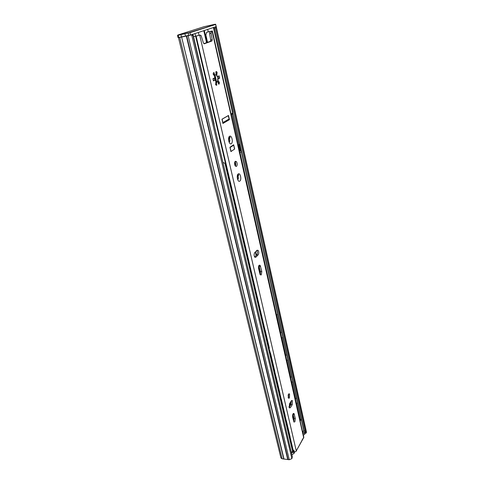 <?xml version="1.0" encoding="UTF-8"?>
<svg xmlns="http://www.w3.org/2000/svg" width="484" height="484" viewBox="0 0 484 484"><rect width="100%" height="100%" fill="white"/><g stroke="black" fill="none" stroke-linecap="round" stroke-linejoin="round"><path stroke-width="0.73" d="M291.888 458.608L191.67 34.854L192.124 34.709L193.086 35.858L292.336 456.636L291.888 458.608L289.25 459.721L282.148 458.796L280.938 457.961L178.481 37.571M283.775 459.007L181.615 37.044L178.433 37.607M181.615 37.044L284.005 459.098M287.762 459.588L186.352 36.1L181.869 37.002M186.352 36.1L186.715 36.016L288.059 459.564M191.67 34.854L186.715 36.016M192.124 34.709L188.318 35.598M215.525 26.862L216.251 26.783L215.568 27.037L215.289 28.52L214.188 28.744M216.251 26.783L306.457 432.091L306.112 433.138L305.192 433.041L304.751 434.233L303.359 435.183M305.168 432.914L305.586 432.956L215.289 28.52M305.586 432.956L306.112 433.138M304.019 430.687L232.792 112.699M214.085 28.296L214.279 27.304L214.751 27.116M214.279 27.304L215.568 27.037M223.027 162.805L223.59 162.648L224.993 163.453L292.554 451.124L291.386 452.588M302.712 431.22L303.892 431.044L241.371 152.061L239.979 152.345L239.441 151.214M303.892 431.044L303.286 431.353L302.899 433.132M239.296 150.591L240.875 150.712L241.371 152.061M300.382 420.874L300.219 420.142M296.202 402.289L295.549 399.379M291.422 381.047L290.745 378.034M286.51 359.207L285.808 356.085M281.458 336.737L280.732 333.506M276.255 313.62L239.979 152.345M223.59 162.648L222.985 162.612M239.392 151.014L240.875 150.712M235.303 161.269C234.371 162.539 234.365 164.124 235.284 166.03L236.488 166.436C237.414 165.159 237.42 163.574 236.501 161.68L235.303 161.269M261.293 274.9L261.796 271.524L260.211 265.426C258.928 264.706 258.389 265.789 258.589 268.662L260.174 274.767L261.293 274.9M260.089 274.64L260.392 271.536L258.886 265.559M288.561 394.115L288.446 398.181L289.45 398.011L289.565 393.946L288.561 394.115M294.895 421.8L295.3 418.509L294.048 413.596C292.971 413.263 292.505 414.437 292.657 417.117L293.909 422.03L294.895 421.8M292.977 413.977L293.994 418.382L293.673 421.51M214.14 78.668L213.02 78.656M217.479 77.138L216.16 74.548L214.975 75.25L214.007 72.63L213.619 72.6L213.184 73.647L213.335 74.578L214.6 75.958L214.654 78.347L213.269 78.384L213.02 79.092L213.511 80.931L214.981 79.842L215.87 81.421L215.676 84.779L216.669 85.347L216.548 82.274L217.727 81.554L217.746 78.287L219.633 77.749L218.804 75.855L217.927 77.035L218.127 77.991M217.727 81.554L218.562 83.901L219.052 84.149L219.325 82.189L218.09 80.846L218.042 78.481L219.476 78.432L219.633 77.749M217.927 77.035L216.838 75.413L217.02 72.068L216.16 71.475L215.87 72.086L216.16 74.548M227.91 119.669L222.809 122.857M235.375 166.151C235.938 164.699 235.829 163.259 235.036 161.819L234.946 161.698M254.651 257.016L256.726 254.893C257.53 253.568 257.561 252.097 256.816 250.482M291.289 400.952L290.951 404.515L289.136 407.443M288.464 394.291L288.222 397.733M204.163 43.802L203.383 42.822L201.126 35.592L200.237 35.102L193.533 36.675M203.855 43.669L210.377 41.328L210.697 39.966L209.602 33.632L210.086 31.599L212.379 31L206.662 32.228L210.086 31.599M215.525 84.391L216.094 82.347L217.31 81.512M213.353 80.556L214.587 79.83M216.596 81.85L215.108 75.341L214.593 75.316L213.166 73.713M193.57 36.615L200.237 35.102M294.381 452.123L296.002 451.415L303.807 437.155L212.379 31M234.661 149.066L233.681 144.764L229.924 147.251L230.922 151.595L234.54 149.078M229.434 119.657L228.484 115.464L221.968 119.209L222.949 123.462L229.434 119.657L227.952 119.85M257.083 250.222L254.747 252.575C253.925 253.937 253.9 255.431 254.675 257.058L255.818 257.24L258.135 254.862C258.946 253.501 258.964 252.019 258.196 250.403L257.083 250.222M291.392 400.788L289.48 403.85L289.359 407.903L290.364 407.709L292.263 404.63L292.378 400.601L291.392 400.788M211.611 31.291L211.127 33.323L209.602 33.632M210.697 39.966L212.222 39.67L211.127 33.323M212.222 39.67L211.901 41.031L210.377 41.328M204.26 43.784L211.901 41.031M206.662 32.228L205.869 35.011L207.545 42.344M234.903 161.783L235.678 165.177M255.516 251.795L256.32 255.31M258.74 265.861L260.471 273.424M288.264 394.787L288.615 396.323M290.11 402.839L290.618 405.054M292.778 414.492L294.054 420.082M303.819 437.415L302.04 440.077M296.68 450.277L296.002 451.415M267.622 344.965L267.888 346.108M264.669 332.399L264.942 333.561M266.152 338.709L266.424 339.859M268.735 349.714L269.322 348.014L265.087 329.937L264.869 330.221L263.804 328.715M269.104 348.305L264.869 330.221M263.689 328.231L265.087 329.937M269.322 348.014L268.989 349.387M280.557 333.881L280.738 332.72L276.775 315.102L276.055 313.886M280.738 332.72L276.775 315.102M280.944 332.447L280.611 333.791M275.94 313.366L276.987 314.836M273.085 368.233L273.345 369.34M270.223 356.03L270.483 357.156M271.657 362.153L271.917 363.272M274.168 372.837L274.749 371.186L270.641 353.635L270.423 353.931L269.382 352.455M274.537 371.482L270.423 353.931M269.261 351.959L270.641 353.635M274.749 371.186L274.452 372.462M285.639 356.448L285.82 355.329L281.972 338.207L281.264 337.015M285.82 355.329L281.972 338.207M286.02 355.044L285.723 356.297M281.143 336.489L282.172 337.935M278.391 390.818L278.645 391.895M275.608 378.978L275.868 380.067M277.005 384.919L277.259 386.002M279.443 395.295L280.018 393.68L276.025 376.643L275.82 376.945L274.791 375.499M279.812 393.994L275.82 376.945M274.676 374.997L276.025 376.643M280.018 393.68L279.752 394.884M290.575 378.385L290.763 377.302L287.018 360.659L286.322 359.491M290.763 377.302L287.018 360.659M290.951 377.012L290.69 378.185M286.201 358.959L287.212 360.374M283.545 412.767L283.787 413.808M280.841 401.26L281.089 402.319M282.196 407.032L282.444 408.085M290.448 405.32L290.291 404.63L288.984 406.735L290.291 404.63L289.94 403.105M284.568 417.117L285.137 415.538L281.258 398.985L281.059 399.294L280.048 397.884M284.943 415.859L281.059 399.294M279.927 397.37L281.258 398.985M285.137 415.538L284.901 416.663M295.373 399.711L295.567 398.671L291.931 382.481L291.241 381.344M295.567 398.671L291.931 382.481M295.748 398.368L295.512 399.469M291.12 380.805L292.118 382.191M288.555 434.094L288.791 435.104M285.923 422.907L286.165 423.936M287.242 428.521L287.484 429.544M289.547 438.316L290.116 436.78L286.346 420.693L286.147 421.013L285.155 419.628M289.922 437.106L286.147 421.013M285.034 419.108L286.346 420.693M290.116 436.78L289.898 437.845M290.061 402.918L290.158 403.977M300.05 420.463L300.237 419.453L296.698 403.71L296.026 402.597M300.237 419.453L296.698 403.71M300.419 419.15L300.207 420.185M295.899 402.047L296.88 403.408M213.728 123.384L213.94 124.273M231.261 114.309L232.883 112.252L232.623 113.522L231.14 114.351M204.302 30.528L207.055 42.519M216.148 82.195L214.569 75.298M215.549 24.309L216.269 26.608L190.484 35.042L178.058 37.601L177.525 35.405L180.992 34.697L181.554 37.026M213.886 27.4L232.883 112.252M185.523 36.227L184.955 33.85L177.864 35.005L204.085 26.699L211.931 24.944M190.508 35.072L189.934 32.706L181.113 34.364M231.219 114.708L233.034 113.776M302.996 433.573L304.388 432.623L304.751 434.233M305.083 433.646L304.72 432.037L304.388 432.623M304.72 432.037L304.829 431.407L303.801 430.633M292.729 449.721L294.018 450.574L293.546 451.917L293.933 453.562L291.876 454.682M291.489 453.03L293.546 451.917M289.747 439.182L289.868 437.917M300.177 421.056L300.727 419.961M294.018 450.574L294.405 452.219L293.933 453.562M229.664 137.65L229.93 138.085M228.363 115.603L222.12 119.191L222.906 122.591L229.126 118.961L228.212 115.622M231.043 151.444L234.522 149.096L233.724 145.182L230.124 147.457L231.043 151.444M238.237 175.238L238.491 175.662M237.36 175.571L237.602 176.091M282.148 458.796L179.685 37.431M306.354 432.708L215.967 26.91M239.211 144.637L240.554 150.627M239.719 150.572L238.491 145.109M289.25 459.721L188.137 35.731M260.338 274.047L258.577 266.382M256.096 255.54L255.292 252.031M235.526 165.8L234.722 162.285M237.886 179.516C238.558 178.566 238.564 177.416 237.91 176.061L237.426 175.692M238.207 173.956C240.239 172.25 241.921 179.667 239.834 181.077C237.813 182.855 236.083 175.347 238.207 173.956M229.301 142.127C230.009 141.213 230.009 140.033 229.307 138.581L228.732 138.164M229.591 136.288C231.715 134.758 233.469 142.496 231.292 143.712C229.18 145.321 227.371 137.48 229.591 136.288M229.325 137.783L229.652 138.37M237.953 175.299L238.261 175.867M260.392 271.536L261.796 271.524M293.994 418.382L295.3 418.509M214.037 78.686L214.491 78.608M215.785 84.894L216.838 84.724M218.738 84.198L219.052 84.149M215.876 72.152L216.941 71.977M215.991 73.138L217.189 72.939M216.312 75.008L216.765 74.929M218.429 76.357L219.288 76.218M217.667 80.955L218.121 80.882M218.018 82.334L219.282 82.129M218.351 83.284L219.476 83.103M216.094 82.347L216.548 82.274M214.309 79.878L214.763 79.799M213.432 72.975L214.116 72.86M214.454 75.189L214.908 75.111M195.645 36.233L264.228 328.588M269.068 349.224L269.794 352.316M274.495 372.371L275.196 375.354M279.77 394.847L280.442 397.721M284.888 416.688L285.542 419.459M196.135 36.155L264.821 329.289M269.146 348.885L270.374 353.005M274.773 371.754L275.771 376.026M280.036 394.23L281.01 398.38M285.155 416.065L286.098 420.106M290.122 437.282L293.05 449.775M199.735 35.265L296.196 450.537M212.083 31.133L303.589 437.318M293.032 414.189L294.345 414.31M290.951 404.515L292.263 404.63M289.19 407.601L290.364 407.709M256.726 254.893L258.135 254.862M254.85 257.258L255.818 257.24M259.236 266.49L260.64 266.466M288.518 396.892L288.143 395.253M293.963 420.644L292.663 414.963M192.336 34.437L192.511 35.175M199.057 35.338L198.386 32.464M194.985 33.578L195.572 36.088M207.703 29.421L208.247 31.811M232.489 112.476L213.45 27.54M203.788 30.698L206.547 42.701M213.843 74.494L214.043 75.347M214.66 78.051L215.138 80.114M215.749 82.8L215.852 83.224M178.681 37.534L178.209 34.987M216.124 26.668L215.634 24.466L189.934 32.706L188.209 32.839L188.706 35.507M215.779 24.406L189.637 32.476M188.209 32.839L184.961 33.541M214.975 24.285L215.356 24.248M211.913 24.95L214.963 24.291M238.122 145.375L238.927 144.831L238.11 145.303M232.096 114.315L238.921 144.692L239.822 144.087M238.067 145.121L239.852 144.208M292.766 449.866C293.383 450.556 293.171 451.251 292.136 451.953M292.451 451.348L292.856 450.271L290.037 438.256M302.827 432.823L303.238 431.141M294.284 452.927L293.903 451.288M233.621 145.139L233.01 145.206M237.487 176.097L238.751 174.875L238.237 174.597C237.408 175.752 237.214 177.144 237.656 178.778L237.499 179.11M228.811 138.642L229.307 138.581L230.124 137.329L229.622 136.99C228.763 137.994 228.563 139.41 229.035 141.231L228.896 141.612M215.888 72.255L217.02 72.068M218.695 76L219.149 75.921M217.667 80.913L218.09 80.846M218.036 82.395L219.325 82.189M213.559 72.709L214.007 72.63M214.593 75.316L214.975 75.25M296.026 451.342L303.807 437.403M293.292 413.524L294.048 413.596M288.742 393.879L289.565 393.946M291.586 400.534L292.378 400.601M256.859 250.44L258.196 250.403M258.958 265.444L260.211 265.426M235.036 161.819L236.501 161.68M229.301 137.686L229.198 137.371M279.855 394.508L280.054 394.2M288.228 394.908L288.591 396.499M295.597 399.149L295.778 398.846M284.979 416.349L285.173 416.028M290.37 404.255L290.569 405.126M292.741 414.613L294.036 420.257M300.268 419.906L300.449 419.604M289.958 437.572L290.146 437.246M214.14 124.079L192.959 34.237M216.033 82.558L215.912 82.038M215.707 81.13L214.702 76.744M214.491 75.837L214.303 75.02M206.862 42.586L204.115 30.595M232.762 112.832L232.768 113.298M214.109 28.175L213.934 27.382M305.192 433.017L304.829 431.407"/></g></svg>
